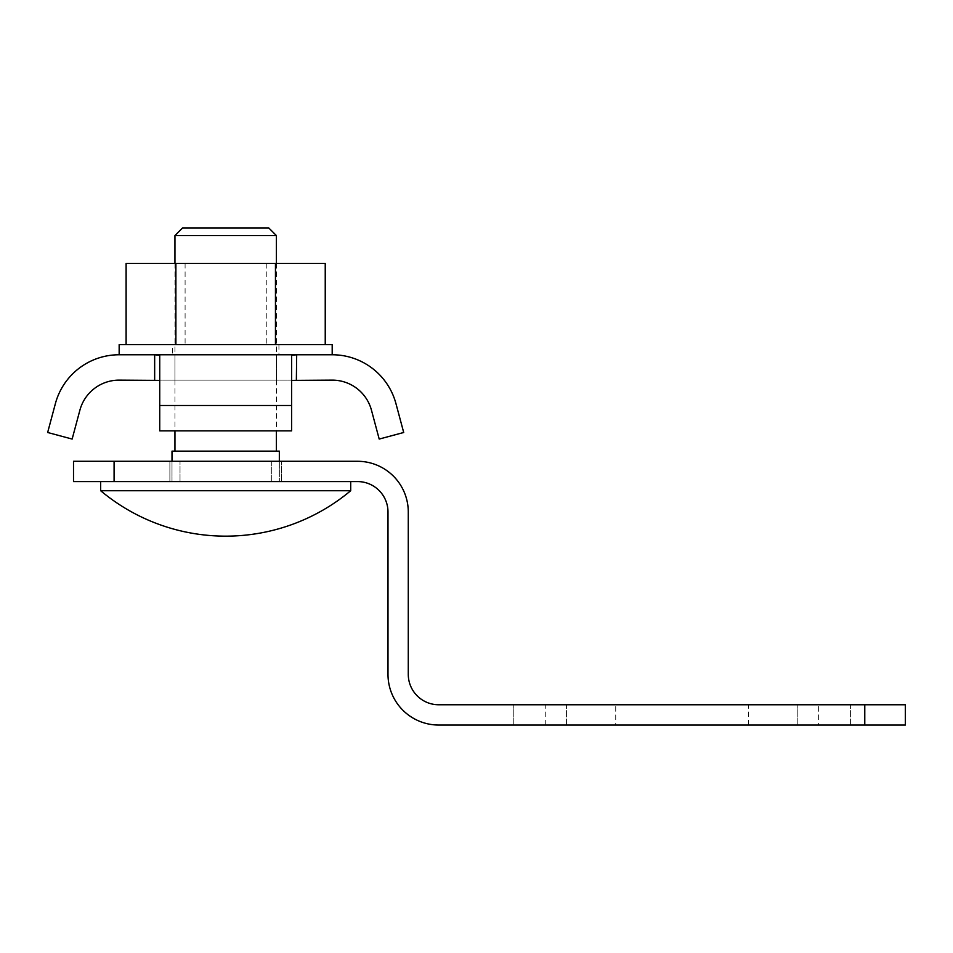 <?xml version="1.0" encoding="UTF-8"?>
<svg xmlns="http://www.w3.org/2000/svg" width="953" height="953" viewBox="0 0 953 953"><rect width="100%" height="100%" fill="white"/><g stroke="black" fill="none" stroke-linecap="round" stroke-linejoin="round"><path stroke-width="0.71" stroke-dasharray="4.76 3.57" d="M275.453 344.617L175.888 344.617L275.453 344.617L275.453 263.469L126.106 263.469M175.888 344.617L126.106 344.617L175.888 344.617L175.888 263.469M325.235 263.469L275.453 263.469M225.67 263.469L275.119 263.469L225.67 263.469M225.67 344.617L275.119 344.617L225.67 344.617M119.161 354.766L332.192 354.766L119.161 354.766M119.161 344.617L332.192 344.617M172.41 344.617L278.931 344.617L172.41 344.617L172.41 354.766L278.931 354.766L172.41 354.766M278.931 344.617L278.931 354.766M268.782 227.958L182.559 227.958M276.394 235.57L174.947 235.57M276.394 263.469L276.394 430.851M174.947 263.469L174.947 430.851M276.394 451.138L174.947 451.138L276.394 451.138M279.336 461.288L279.336 481.575L279.336 451.138L172.005 451.138L172.005 481.575L279.336 481.575L172.005 481.575L172.005 461.288M350.704 490.724L100.649 490.724M350.704 481.575L100.649 481.575L350.704 481.575M159.735 380.39L159.735 355.278L159.735 380.39L154.66 380.128L296.359 380.128L119.077 380.128A40.574 40.574 0 0 0 79.885 410.207L72.142 439.059L47.65 432.495L55.381 403.643A65.936 65.936 0 0 1 119.077 354.766L296.681 354.766L291.618 355.278L291.618 430.851L159.735 430.851L291.618 430.851L159.735 430.851L159.735 355.278L154.66 354.766L154.66 380.128L296.359 380.128M154.66 380.128L296.681 380.128L296.681 354.766L332.275 354.766A65.936 65.936 0 0 1 395.96 403.643L403.703 432.495L379.199 439.059L371.467 410.207A40.574 40.574 0 0 0 332.275 380.128L291.618 380.39L291.618 430.851L291.618 380.39M276.394 354.766L174.947 354.766L276.394 354.766L276.394 380.128L174.947 380.128L276.394 380.128M159.735 405.49L159.735 430.851L159.735 405.49L291.618 405.49M174.947 380.128L174.947 354.766M864.776 725.042L438.702 725.042A50.723 50.723 0 0 1 387.99 674.319L387.99 512.011A30.436 30.436 0 0 0 357.554 481.575L73.512 481.575L73.512 461.288L357.554 461.288A50.723 50.723 0 0 1 408.277 512.011L408.277 674.319A30.436 30.436 0 0 0 438.702 704.755L905.35 704.755L905.35 725.042L864.776 725.042L864.776 704.755M271.319 461.288L180.022 461.288L281.469 461.288L271.319 461.288L271.319 481.575L180.022 481.575L281.469 481.575L271.319 481.575L271.319 461.288M169.884 461.288L180.022 461.288L169.884 461.288L169.884 481.575L180.022 481.575L169.884 481.575L169.884 461.288M850.564 704.755L797.816 704.755L850.564 704.755L797.816 704.755L850.564 704.755L850.564 725.042L797.816 725.042L850.564 725.042L797.816 725.042L850.564 725.042L850.564 704.755M818.615 704.755L748.617 704.755L818.615 704.755L818.615 725.042L748.617 725.042L818.615 725.042M566.523 704.755L513.774 704.755L566.523 704.755L513.774 704.755L566.523 704.755L566.523 725.042L513.774 725.042L566.523 725.042L513.774 725.042L566.523 725.042L566.523 704.755M615.721 704.755L545.735 704.755L615.721 704.755L615.721 725.042L545.735 725.042L615.721 725.042M513.774 725.042L513.774 704.755L513.774 725.042M748.617 725.042L748.617 704.755M545.735 725.042L545.735 704.755M797.816 725.042L797.816 704.755L797.816 725.042M281.469 481.575L281.469 461.288L281.469 481.575M114.086 481.575L114.086 461.288M180.022 481.575L180.022 461.288L180.022 481.575M185.096 263.469L185.096 344.617M266.256 263.469L266.256 344.617"/><path stroke-width="1.43" d="M325.235 344.617L325.235 263.469L275.453 263.469L275.453 344.617M175.888 344.617L175.888 263.469L275.453 263.469M126.106 344.617L126.106 263.469L175.888 263.469M332.192 354.766L332.192 344.617L119.161 344.617L119.161 354.766M276.394 235.57L174.947 235.57L182.559 227.958L268.782 227.958L276.394 235.57L276.394 263.469M174.947 235.57L174.947 263.469M172.005 461.288L172.005 451.138L279.336 451.138L279.336 461.288M174.947 430.851L174.947 451.138M276.394 430.851L276.394 451.138M100.649 481.575L100.649 490.724L350.704 490.724A194.769 194.769 0 0 1 100.649 490.724M350.704 481.575L350.704 490.724M291.618 380.39L332.275 380.128A40.574 40.574 0 0 1 371.467 410.207L379.199 439.059L403.703 432.495L395.96 403.643A65.936 65.936 0 0 0 332.275 354.766L154.66 354.766L159.735 355.278L159.735 405.49L291.618 405.49L291.618 355.278L296.681 354.766L119.077 354.766A65.936 65.936 0 0 0 55.381 403.643L47.65 432.495L72.142 439.059L79.885 410.207A40.574 40.574 0 0 1 119.077 380.128L159.735 380.39M159.735 405.49L159.735 430.851L291.618 430.851L291.618 405.49M296.681 354.766L296.359 380.128M864.776 725.042L438.702 725.042A50.723 50.723 0 0 1 387.99 674.319L387.99 512.011A30.436 30.436 0 0 0 357.554 481.575L73.512 481.575L73.512 461.288L357.554 461.288A50.723 50.723 0 0 1 408.277 512.011L408.277 674.319A30.436 30.436 0 0 0 438.702 704.755L905.35 704.755L905.35 725.042L864.776 725.042L864.776 704.755M114.086 481.575L114.086 461.288M154.66 354.766L154.66 380.128"/></g></svg>
